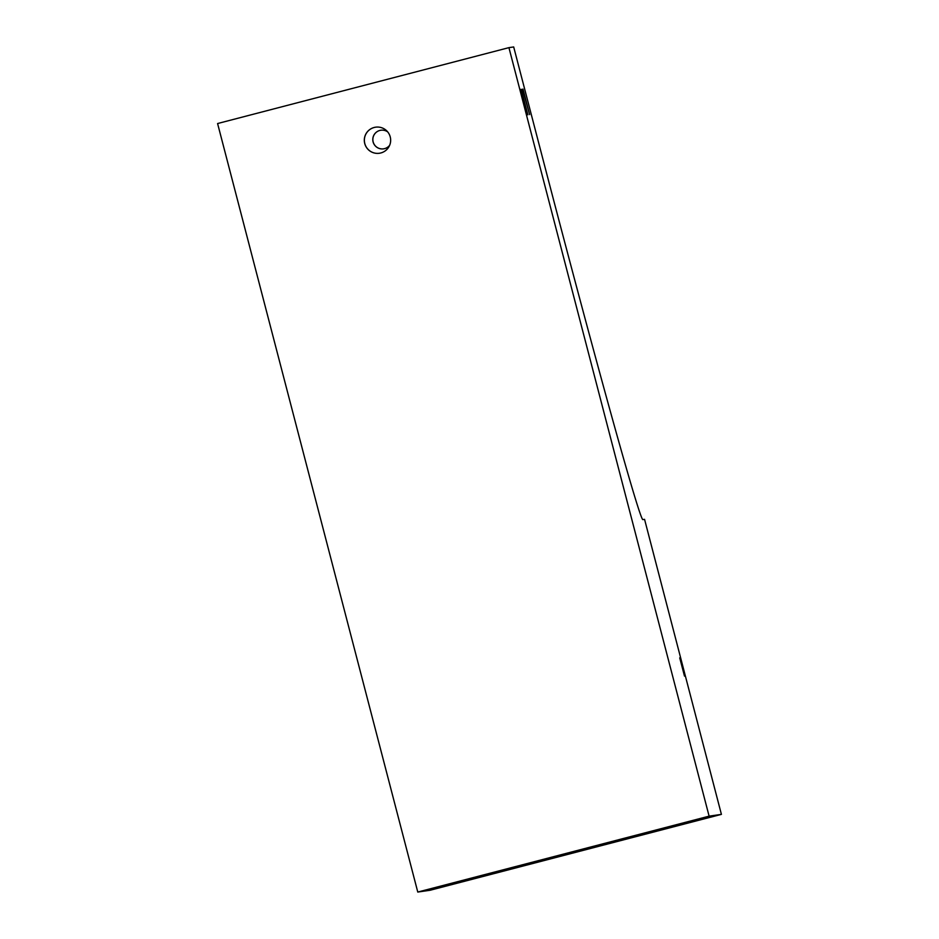 <?xml version="1.0" encoding="UTF-8"?>
<svg xmlns="http://www.w3.org/2000/svg" width="939" height="939" viewBox="0 0 939 939"><rect width="100%" height="100%" fill="white"/><g stroke="black" fill="none" stroke-linecap="round" stroke-linejoin="round"><path stroke-width="1.41" d="M709.109 816.155L508.926 47.643L513.692 46.95L543.106 159.865A372.619 5.857 75.4 0 0 642.863 519.596L644.565 519.349L721.41 814.371L709.109 816.155L417.773 892.05L217.59 123.537L508.926 47.643M521.227 89.322L527.871 114.816L520.816 89.428M522.988 89.076L529.631 114.57L522.577 89.182M679.73 657.875L684.484 676.092L679.73 657.875M721.41 814.371L430.074 890.266L417.773 892.05M598.073 846.379L629.494 838.21L598.073 846.379M488.82 874.831L520.241 866.674L488.82 874.831M390.237 136.906A13.169 13.169 -98.3 0 0 375.6 127.188A13.169 13.169 -98.3 0 0 364.449 142.118A13.169 13.169 -98.3 0 0 379.379 153.257A13.169 13.169 -98.3 0 0 390.237 136.906M379.415 153.257A13.169 13.169 81.7 0 1 364.508 142.106A13.169 13.169 81.7 0 1 375.623 127.188M383.582 148.843A9.413 9.413 81.7 0 1 372.947 140.885A9.413 9.413 81.7 0 1 380.87 130.228M387.713 131.918A9.413 9.413 -98.3 0 0 372.889 140.897A9.413 9.413 -98.3 0 0 389.65 145.287"/></g></svg>
